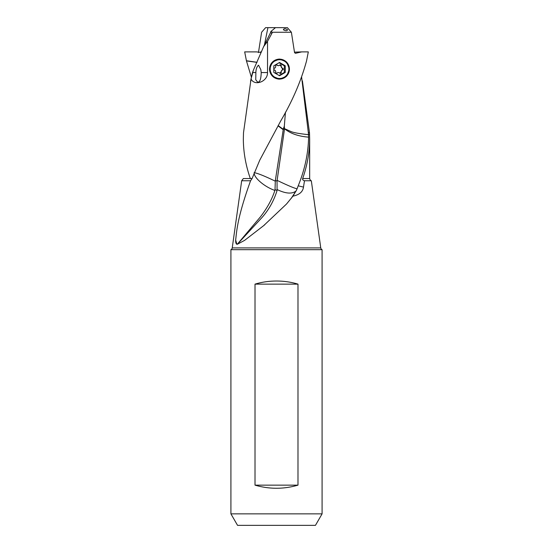 <?xml version="1.0" encoding="UTF-8"?>
<svg xmlns="http://www.w3.org/2000/svg" width="553" height="553" viewBox="0 0 553 553"><rect width="100%" height="100%" fill="white"/><g stroke="black" fill="none" stroke-linecap="round" stroke-linejoin="round"><path stroke-width="0.83" d="M276.293 73.335L276.783 72.948M279.113 79.155A10.051 10.009 90 0 0 280.046 79.065M289.461 69.118L286.599 76.231L279.604 79.169L272.47 76.231L269.449 69.118L272.463 61.998L279.604 59.067L286.592 61.998L289.461 69.118M280.046 59.164A10.051 10.009 90 0 0 279.12 59.074M302.408 80.918L309.5 132.748L308.304 132.388L308.463 134.669C298.855 133.639 292.903 132.54 290.601 131.379L284.477 128.642L284.436 129.464L283.336 128.676L283.274 129.312L278.145 125.593M283.247 129.312L283.198 129.665M278 125.856L283.226 129.665L275.366 180.375L277.046 181.184L277.074 190.502C273.846 200.898 268.744 209.988 261.763 217.778L237.285 244.281L244.592 240.375L263.615 225.686L286.523 204.009L292.952 196.142L295.959 191.068A18.664 18.477 90 0 0 296.387 190.377L295.945 191.214M237.285 244.281L236.864 244.239C236.027 243.942 235.619 242.546 235.654 240.057C236.649 232.315 236.857 218.725 250.571 180.762L252.078 178.557L259.765 160.149L280.689 121.003C292.468 100.978 301.088 80.952 306.542 60.927L308.318 51.885L301.8 51.885L295.392 53.309L294.542 52.611L291.39 32.247L287.387 27.65L275.512 27.65L270.887 31.452L270.493 32.682L271.945 33.242L267.534 41.357L263.684 46.521L253.412 70.107L251.055 78.955C254.477 86.496 267.742 81.72 267.534 72.561L267.534 41.357M254.145 172.702C253.772 177.637 264.134 186.43 273.935 190.094L274.882 190.453L275.028 189.617L275.297 181.184L274.447 180.762C264.244 175.875 257.477 173.179 254.152 172.688M275.297 181.184L275.366 180.368M275.028 189.617L277.074 190.502M274.882 190.453C272.021 199.287 267.182 208.115 260.359 216.942L237.61 243.894M277.046 181.184L277.108 180.375A18.664 1.141 -154.6 0 0 277.91 180.762C287.781 185.476 294.161 188.165 297.058 188.822L298.205 185.822C304.827 169.591 308.291 153.361 308.595 137.123L308.463 134.669M284.436 129.464L277.115 180.375M308.595 137.13C298.779 136.404 290.892 133.715 284.926 129.077L284.477 128.642L284.311 126.229L283.336 128.697M255.009 485.147L255.009 284.138C261.873 282.065 269.041 281.028 276.5 281.028C283.959 281.028 291.127 282.065 297.991 284.138L297.991 485.147C283.661 489.294 269.339 489.294 255.009 485.147L297.991 485.147M255.009 284.138L297.991 284.138M246.348 525.35L306.652 525.35L246.348 525.35M237.548 525.35L315.452 525.35L237.548 525.35L230.912 513.861L230.912 249.679L322.088 249.679L322.088 513.861L230.912 513.861M315.452 525.35L322.088 513.861M292.952 196.142C299.311 194.836 302.83 191.822 303.493 187.101L304.489 180.762L311.325 180.762L320.761 247.91A2.295 2.295 0 0 0 322.088 249.679M230.912 249.679A2.295 2.295 0 0 0 232.239 247.91L241.675 180.762L250.571 180.762M291.203 198.389L295.959 191.068C292.136 194.02 286.24 193.702 278.263 190.101L277.171 189.548M303.493 187.101L298.205 185.822M297.058 188.822L296.387 190.377M309.5 132.748L309.666 139.093C309.583 152.248 307.254 165.402 302.678 178.557C302.36 179.601 302.961 180.34 304.489 180.762M308.408 134.082L309.569 134.559M250.599 80.918L252.258 73.494M257.007 62.371L246.458 60.927L244.682 51.885L256.481 51.885L260.746 52.417L260.608 51.885L261.472 51.885M257.048 62.289L246.41 60.74M251.38 77.185L246.458 60.927M285.459 112.211L284.311 126.229M308.304 132.388L301.62 77.185M236.864 244.239L235.654 240.057M251.055 78.955L243.5 132.748L243.334 139.093C243.417 152.248 245.746 165.402 250.322 178.557M261.216 72.561C261.009 79.335 259.813 82.508 257.615 82.079L255.749 79.77L255.873 72.561C255.956 69.028 256.848 66.574 258.548 65.206L260.816 69.623L261.216 72.561L267.534 72.561M253.412 70.107L252.237 73.383M286.129 30.74C288.355 30.125 287.919 29.44 284.823 28.673C282.59 29.385 283.025 30.069 286.129 30.74M270.507 32.689L263.677 46.521M270.887 31.452L272.435 32.247L291.39 32.247M294.473 52.155L301.8 51.885M272.435 32.247L271.945 33.242M258.458 52.611L261.61 32.247L265.613 27.65L277.488 27.65M274.751 28.134L274.316 27.65M264.424 45L267.929 27.65M285.251 72.429L279.535 75.747L273.811 72.429L273.811 65.8L279.535 62.482L285.251 65.8L285.251 72.429L284.339 72.429L284.339 65.8L285.251 65.8M279.078 75.485L284.339 72.429M284.339 65.8L279.078 62.752M278.228 59.164A9.961 9.919 -90 0 1 278.671 59.15L279.479 59.15A9.961 9.919 90 0 0 269.56 69.118A9.961 9.919 90 0 0 279.479 79.079A9.961 9.919 90 0 0 289.399 69.118A9.961 9.919 90 0 0 279.479 59.15M279.479 79.079L278.671 79.079A9.961 9.919 -90 0 1 278.214 79.072M279.535 59.724A9.387 9.346 90 0 0 270.182 69.118A9.387 9.346 90 0 0 279.535 78.505A9.387 9.346 90 0 0 288.88 69.118A9.387 9.346 90 0 0 279.535 59.724M273.811 68.613A0.843 0.843 -90 0 1 274.274 68.302A1.956 1.949 90 0 0 275.657 65.897A0.843 0.843 -90 0 1 277.06 65.081A1.956 1.949 90 0 0 279.825 65.081A0.843 0.843 -90 0 1 281.228 65.897A1.956 1.949 90 0 0 282.611 68.302A0.843 0.843 -90 0 1 282.611 69.934A1.956 1.949 90 0 0 281.228 72.332A0.843 0.843 -90 0 1 279.825 73.148A1.956 1.949 90 0 0 277.06 73.148A0.843 0.843 -90 0 1 275.657 72.332A1.956 1.949 90 0 0 274.274 69.934A0.843 0.843 -90 0 1 273.811 69.616M279.929 73.397L282.749 69.118L280.73 65.897L281.228 65.897M275.982 73.397L278.18 72.574M275.982 64.832L277.06 65.081M278.442 65.655L276.562 65.081M279.929 64.832L280.73 65.897M282.597 129.291A18.664 11.426 90 0 1 282.597 129.077A18.664 11.426 90 0 1 282.597 128.911M320.761 247.91L232.239 247.91L241.675 180.762L243.334 178.557L252.078 178.557M311.325 180.762C310.655 180.755 310.102 180.022 309.666 178.557L302.678 178.557M252.569 72.561L255.873 72.561M280.73 72.332L281.228 72.332M282.611 69.934L282.106 69.934M282.106 68.302L282.611 68.302M276.562 73.148L277.06 73.148M264.776 224.725L263.615 225.686M250.509 81.305L250.592 80.918M309.666 139.093L309.666 178.557M277.938 72.574L278.442 72.574"/></g></svg>
